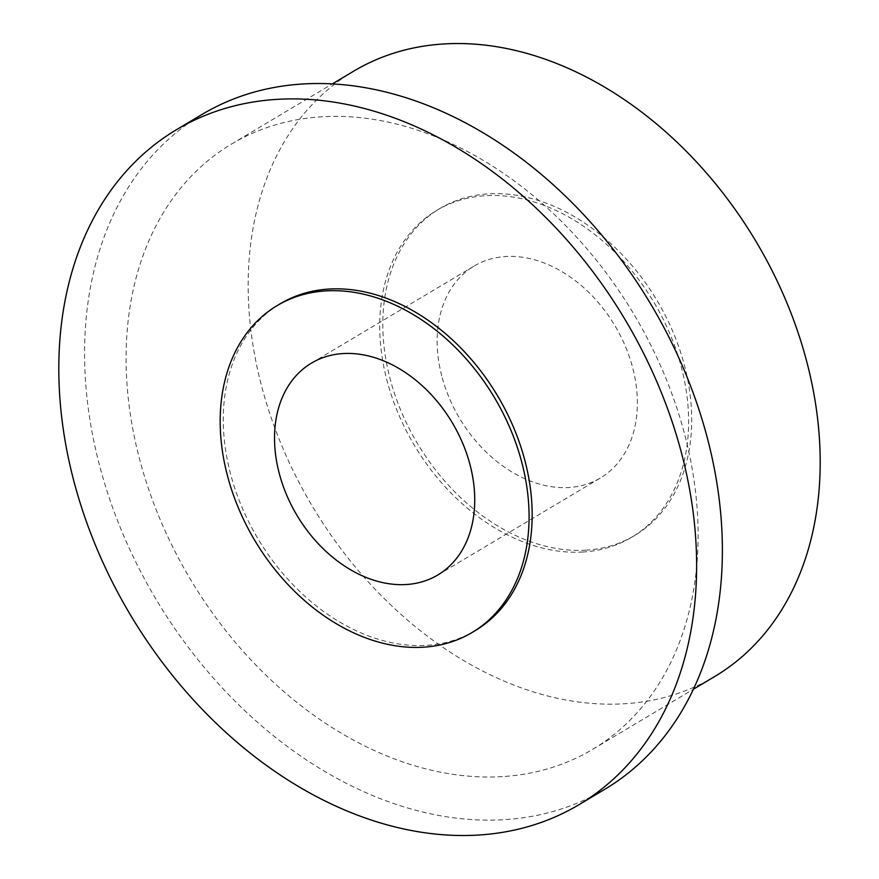 <?xml version="1.0" encoding="UTF-8"?>
<svg xmlns="http://www.w3.org/2000/svg" width="879" height="879" viewBox="0 0 879 879"><rect width="100%" height="100%" fill="white"/><g stroke="black" fill="none" stroke-linecap="round" stroke-linejoin="round"><path stroke-width="0.66" stroke-dasharray="4.39 3.3" d="M582.909 552.012A190.303 139.497 59.2 0 1 398.769 414.734A190.303 139.497 59.2 0 1 436.665 210.433A190.303 139.497 59.2 0 1 485.439 195.709A190.303 139.497 59.2 0 1 669.567 332.987A190.303 139.497 59.2 0 1 631.682 537.289A190.303 139.497 59.2 0 1 582.909 552.012M585.996 550.166A190.303 139.497 59.2 0 1 401.857 412.888A190.303 139.497 59.2 0 1 439.753 208.587A190.303 139.497 59.2 0 1 488.526 193.863A190.303 139.497 59.2 0 1 672.655 331.141A190.303 139.497 59.2 0 1 634.77 535.443A190.303 139.497 59.2 0 1 585.996 550.166M502.348 776.596A352.413 258.327 59.2 0 1 161.362 522.379A352.413 258.327 59.2 0 1 231.529 144.046A352.413 258.327 59.2 0 1 321.846 116.786A352.413 258.327 59.2 0 1 662.832 371.004A352.413 258.327 59.2 0 1 592.666 749.337A352.413 258.327 59.2 0 1 502.348 776.596M714.737 676.5A352.413 258.327 59.2 0 1 624.42 703.76A352.413 258.327 59.2 0 1 283.434 449.543A352.413 258.327 59.2 0 1 353.6 71.21M604.818 789.276A392.946 288.037 59.2 0 1 504.106 819.678A392.946 288.037 59.2 0 1 123.906 536.223A392.946 288.037 59.2 0 1 202.148 114.38M475.22 630.628A190.303 139.497 59.2 0 1 426.458 645.351A190.303 139.497 59.2 0 1 242.318 508.073A190.303 139.497 59.2 0 1 280.214 303.771M442.258 377.805A123.346 90.416 -120.8 0 0 600.456 477.945A123.346 90.416 -120.8 0 0 632.265 366.224A123.346 90.416 -120.8 0 0 474.056 266.084A123.346 90.416 -120.8 0 0 442.258 377.805M436.665 210.433L439.753 208.587M231.529 144.046L332.317 83.912M437.83 574.976L600.456 477.945M311.43 363.126L474.056 266.084M592.666 749.337L693.454 689.202M631.682 537.289L634.77 535.443"/><path stroke-width="1.32" d="M332.317 83.912L353.6 71.21A352.413 258.327 59.2 0 1 443.917 43.95A352.413 258.327 59.2 0 1 784.914 298.168A352.413 258.327 59.2 0 1 714.737 676.5L693.454 689.202M176.382 129.751L202.148 114.38A392.946 288.037 59.2 0 1 302.848 83.988A392.946 288.037 59.2 0 1 683.049 367.444A392.946 288.037 59.2 0 1 604.818 789.276L579.052 804.648A392.946 288.037 59.2 0 1 478.352 835.05A392.946 288.037 59.2 0 1 98.14 551.594A392.946 288.037 59.2 0 1 176.382 129.751A392.946 288.037 59.2 0 1 277.083 99.36A392.946 288.037 59.2 0 1 657.294 382.804A392.946 288.037 59.2 0 1 579.052 804.648M423.37 647.197A190.303 139.497 59.2 0 1 239.231 509.919A190.303 139.497 59.2 0 1 277.127 305.617A190.303 139.497 59.2 0 1 325.889 290.894A190.303 139.497 59.2 0 1 510.029 428.172A190.303 139.497 59.2 0 1 472.133 632.473A190.303 139.497 59.2 0 1 423.37 647.197M277.127 305.617L280.214 303.771A190.303 139.497 59.2 0 1 328.977 289.048A190.303 139.497 59.2 0 1 513.116 426.326A190.303 139.497 59.2 0 1 475.22 630.628L472.133 632.473M469.628 463.255A123.346 90.416 59.2 0 1 437.83 574.976A123.346 90.416 59.2 0 1 279.632 474.836A123.346 90.416 59.2 0 1 311.43 363.126A123.346 90.416 59.2 0 1 469.628 463.255"/></g></svg>
